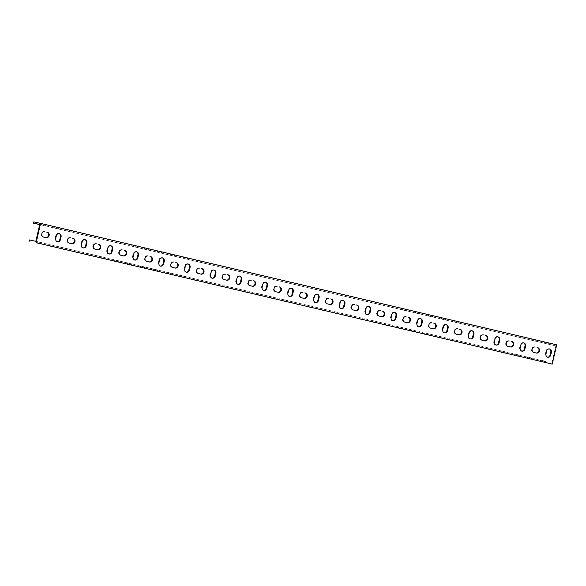 <?xml version="1.0" encoding="UTF-8"?>
<svg xmlns="http://www.w3.org/2000/svg" width="586" height="586" viewBox="0 0 586 586"><rect width="100%" height="100%" fill="white"/><g stroke="black" fill="none" stroke-linecap="round" stroke-linejoin="round"><path stroke-width="0.44" stroke-dasharray="2.93 2.2" d="M33.746 221.911L556.7 344.817M42.595 223.955L45.576 224.628L42.595 223.955M55.502 226.994L58.483 227.668L55.502 226.994M68.401 230.027L71.382 230.701L68.401 230.027M81.3 233.06L84.281 233.733L81.3 233.06M94.207 236.099L97.188 236.773L94.207 236.099M107.106 239.132L110.087 239.806L107.106 239.132M120.013 242.172L122.994 242.846L120.013 242.172M132.912 245.204L135.893 245.878L132.912 245.204M145.811 248.244L148.793 248.918L145.811 248.244M158.718 251.277L161.699 251.951L158.718 251.277M171.617 254.309L174.599 254.983L171.617 254.309M184.524 257.349L187.505 258.023L184.524 257.349M197.423 260.382L200.405 261.056L197.423 260.382M210.323 263.422L213.311 264.096L210.323 263.422M223.229 266.454L226.211 267.128L223.229 266.454M236.129 269.494L239.11 270.168L236.129 269.494M249.035 272.527L252.017 273.201L249.035 272.527M261.935 275.567L264.916 276.24L261.935 275.567M274.841 278.599L277.823 279.273L274.841 278.599M287.741 281.632L290.722 282.305L287.741 281.632M300.64 284.671L303.621 285.345L300.64 284.671M313.547 287.704L316.528 288.378L313.547 287.704M326.446 290.744L329.427 291.418L326.446 290.744M339.353 293.776L342.334 294.45L339.353 293.776M352.252 296.816L355.233 297.49L352.252 296.816M365.151 299.849L368.14 300.523L365.151 299.849M378.058 302.881L381.039 303.555L378.058 302.881M390.957 305.921L393.938 306.595L390.957 305.921M403.864 308.954L406.845 309.628L403.864 308.954M416.763 311.994L419.744 312.668L416.763 311.994M429.67 315.026L432.651 315.7L429.67 315.026M442.569 318.066L445.55 318.74L442.569 318.066M455.469 321.099L458.45 321.773L455.469 321.099M468.375 324.139L471.356 324.812L468.375 324.139M481.274 327.171L484.256 327.845L481.274 327.171M494.181 330.204L497.162 330.878L494.181 330.204M507.08 333.244L510.062 333.917L507.08 333.244M519.98 336.276L522.961 336.95L519.98 336.276M532.886 339.316L535.868 339.99L532.886 339.316M545.786 342.349L548.767 343.022L545.786 342.349M29.586 239.952L545.676 361.386L35.849 241.307M40.368 242.421L37.387 241.747L40.368 242.421M53.267 245.453L50.286 244.78L53.267 245.453M66.174 248.493L63.193 247.819L66.174 248.493M79.073 251.526L76.092 250.852L79.073 251.526M91.98 254.566L88.999 253.892L91.98 254.566M104.879 257.598L101.898 256.924L104.879 257.598M117.786 260.638L114.797 259.964L117.786 260.638M130.685 263.671L127.704 262.997L130.685 263.671M143.585 266.703L140.603 266.029L143.585 266.703M156.491 269.743L153.51 269.069L156.491 269.743M169.391 272.776L166.409 272.102L169.391 272.776M182.297 275.816L179.316 275.142L182.297 275.816M195.197 278.848L192.215 278.174L195.197 278.848M208.096 281.888L205.115 281.214L208.096 281.888M221.003 284.921L218.021 284.247L221.003 284.921M233.902 287.96L230.921 287.279L233.902 287.96M246.809 290.993L243.827 290.319L246.809 290.993M259.708 294.026L256.727 293.352L259.708 294.026M272.607 297.065L269.626 296.391L272.607 297.065M285.514 300.098L282.533 299.424L285.514 300.098M298.413 303.138L295.432 302.464L298.413 303.138M311.32 306.17L308.339 305.496L311.32 306.17M324.219 309.21L321.238 308.536L324.219 309.21M337.126 312.243L334.137 311.569L337.126 312.243M350.025 315.275L347.044 314.601L350.025 315.275M362.924 318.315L359.943 317.641L362.924 318.315M375.831 321.348L372.85 320.674L375.831 321.348M388.73 324.388L385.749 323.714L388.73 324.388M401.637 327.42L398.656 326.746L401.637 327.42M414.536 330.46L411.555 329.786L414.536 330.46M427.436 333.493L424.454 332.819L427.436 333.493M440.342 336.532L437.361 335.851L440.342 336.532M453.242 339.565L450.26 338.891L453.242 339.565M466.148 342.598L463.167 341.924L466.148 342.598M479.048 345.637L476.066 344.964L479.048 345.637M491.954 348.67L488.966 347.996L491.954 348.67M504.854 351.71L501.872 351.036L504.854 351.71M517.753 354.742L514.772 354.069L517.753 354.742M530.66 357.782L527.678 357.108L530.66 357.782M543.559 360.815L540.578 360.141L543.559 360.815M551.946 362.741L555.828 345.916L39.731 224.489M534.886 347.015L534.505 346.927A2.769 2.432 102.2 0 0 533.26 352.325L535.846 352.926A2.769 2.432 102.2 0 0 536.058 352.97M509.08 340.942L508.707 340.854A2.769 2.432 102.2 0 0 507.454 346.253L510.04 346.861A2.769 2.432 102.2 0 0 510.252 346.897M483.274 334.87L482.901 334.782A2.769 2.432 102.2 0 0 481.655 340.18L484.234 340.788A2.769 2.432 102.2 0 0 484.446 340.825M457.476 328.797L457.095 328.709A2.769 2.432 102.2 0 0 455.849 334.108L458.428 334.716A2.769 2.432 102.2 0 0 458.64 334.752M431.67 322.725L431.289 322.637A2.769 2.432 102.2 0 0 430.043 328.035L432.622 328.643A2.769 2.432 102.2 0 0 432.834 328.68M405.864 316.652L405.483 316.565A2.769 2.432 102.2 0 0 404.237 321.963L406.816 322.571A2.769 2.432 102.2 0 0 407.036 322.608M380.058 310.58L379.677 310.492A2.769 2.432 102.2 0 0 378.431 315.891L381.017 316.499A2.769 2.432 102.2 0 0 381.23 316.543M354.252 304.515L353.878 304.42A2.769 2.432 102.2 0 0 352.633 309.818L355.211 310.426A2.769 2.432 102.2 0 0 355.424 310.47M328.446 298.442L328.072 298.355A2.769 2.432 102.2 0 0 326.827 303.753L329.405 304.354A2.769 2.432 102.2 0 0 329.618 304.398M302.647 292.37L302.266 292.282A2.769 2.432 102.2 0 0 301.021 297.681L303.599 298.289A2.769 2.432 102.2 0 0 303.812 298.325M276.841 286.298L276.46 286.21A2.769 2.432 102.2 0 0 275.215 291.608L277.793 292.216A2.769 2.432 102.2 0 0 278.006 292.253M251.035 280.225L250.654 280.137A2.769 2.432 102.2 0 0 249.409 285.536L251.987 286.144A2.769 2.432 102.2 0 0 252.207 286.18M225.229 274.153L224.856 274.065A2.769 2.432 102.2 0 0 223.603 279.463L226.189 280.071A2.769 2.432 102.2 0 0 226.401 280.108M199.423 268.08L199.05 267.992A2.769 2.432 102.2 0 0 197.804 273.391L200.383 273.999A2.769 2.432 102.2 0 0 200.595 274.036M173.624 262.008L173.244 261.92A2.769 2.432 102.2 0 0 171.998 267.319L174.577 267.927A2.769 2.432 102.2 0 0 174.789 267.97M147.819 255.943L147.438 255.848A2.769 2.432 102.2 0 0 146.192 261.246L148.771 261.854A2.769 2.432 102.2 0 0 148.983 261.898M122.013 249.87L121.632 249.783A2.769 2.432 102.2 0 0 120.386 255.181L122.965 255.782A2.769 2.432 102.2 0 0 123.177 255.826M96.207 243.798L95.826 243.71A2.769 2.432 102.2 0 0 94.58 249.109L97.166 249.717A2.769 2.432 102.2 0 0 97.379 249.753M70.401 237.726L70.027 237.638A2.769 2.432 102.2 0 0 68.774 243.036L71.36 243.644A2.769 2.432 102.2 0 0 71.573 243.681M44.595 231.653L44.221 231.565A2.769 2.432 102.2 0 0 42.976 236.964L45.554 237.572A2.769 2.432 102.2 0 0 45.767 237.608M59.003 233.506A2.769 2.432 102.2 0 0 55.765 235.572L55.084 238.517A2.769 2.432 102.2 0 0 57.164 241.828M84.809 239.579A2.769 2.432 102.2 0 0 81.571 241.644L80.89 244.589A2.769 2.432 102.2 0 0 82.97 247.9M110.615 245.651A2.769 2.432 102.2 0 0 107.37 247.717L106.696 250.662A2.769 2.432 102.2 0 0 108.776 253.972M136.421 251.724A2.769 2.432 102.2 0 0 133.176 253.789L132.495 256.734A2.769 2.432 102.2 0 0 134.575 260.045M162.227 257.796A2.769 2.432 102.2 0 0 158.982 259.862L158.301 262.806A2.769 2.432 102.2 0 0 160.381 266.11M188.025 263.868A2.769 2.432 102.2 0 0 184.788 265.934L184.107 268.879A2.769 2.432 102.2 0 0 186.187 272.182M213.831 269.941A2.769 2.432 102.2 0 0 210.594 272.007L209.913 274.951A2.769 2.432 102.2 0 0 211.993 278.255M239.637 276.006A2.769 2.432 102.2 0 0 236.392 278.079L235.719 281.024A2.769 2.432 102.2 0 0 237.799 284.327M265.443 282.078A2.769 2.432 102.2 0 0 262.198 284.144L261.524 287.089A2.769 2.432 102.2 0 0 263.597 290.4M291.249 288.151A2.769 2.432 102.2 0 0 288.004 290.216L287.323 293.161A2.769 2.432 102.2 0 0 289.403 296.472M317.055 294.223A2.769 2.432 102.2 0 0 313.81 296.289L313.129 299.234A2.769 2.432 102.2 0 0 315.209 302.544M342.854 300.296A2.769 2.432 102.2 0 0 339.616 302.361L338.935 305.306A2.769 2.432 102.2 0 0 341.015 308.617M368.66 306.368A2.769 2.432 102.2 0 0 365.422 308.434L364.741 311.378A2.769 2.432 102.2 0 0 366.821 314.682M394.466 312.441A2.769 2.432 102.2 0 0 391.221 314.506L390.547 317.451A2.769 2.432 102.2 0 0 392.627 320.754M420.272 318.513A2.769 2.432 102.2 0 0 417.027 320.579L416.346 323.523A2.769 2.432 102.2 0 0 418.426 326.827M446.078 324.578A2.769 2.432 102.2 0 0 442.833 326.644L442.152 329.596A2.769 2.432 102.2 0 0 444.232 332.899M471.884 330.651A2.769 2.432 102.2 0 0 468.639 332.716L467.958 335.661A2.769 2.432 102.2 0 0 470.038 338.972M497.682 336.723A2.769 2.432 102.2 0 0 494.445 338.789L493.764 341.733A2.769 2.432 102.2 0 0 495.844 345.044M523.488 342.795A2.769 2.432 102.2 0 0 520.251 344.861L519.57 347.806A2.769 2.432 102.2 0 0 521.65 351.117M549.294 348.868A2.769 2.432 102.2 0 0 546.049 350.933L545.376 353.878A2.769 2.432 102.2 0 0 547.456 357.182M555.828 345.916L39.702 224.599M545.507 343.579L548.489 344.253L545.507 343.579M532.601 340.539L535.582 341.213L532.601 340.539M519.701 337.507L522.683 338.181L519.701 337.507M506.795 334.467L509.776 335.141L506.795 334.467M493.895 331.434L496.877 332.108L493.895 331.434M480.996 328.394L483.977 329.068L480.996 328.394M468.089 325.362L471.071 326.036L468.089 325.362M455.19 322.329L458.171 323.003L455.19 322.329M442.284 319.289L445.265 319.963L442.284 319.289M429.384 316.257L432.365 316.931L429.384 316.257M416.478 313.217L419.466 313.891L416.478 313.217M403.578 310.184L406.559 310.858L403.578 310.184M390.679 307.145L393.66 307.818L390.679 307.145M377.772 304.112L380.753 304.786L377.772 304.112M364.873 301.079L367.854 301.753L364.873 301.079M351.966 298.04L354.948 298.714L351.966 298.04M339.067 295.007L342.048 295.681L339.067 295.007M326.168 291.967L329.149 292.641L326.168 291.967M313.261 288.935L316.242 289.609L313.261 288.935M300.362 285.895L303.343 286.569L300.362 285.895M287.455 282.862L290.436 283.536L287.455 282.862M274.556 279.822L277.537 280.496L274.556 279.822M261.649 276.79L264.638 277.464L261.649 276.79M248.75 273.757L251.731 274.431L248.75 273.757M235.85 270.717L238.832 271.391L235.85 270.717M222.944 267.685L225.925 268.359L222.944 267.685M210.044 264.645L213.026 265.319L210.044 264.645M197.138 261.612L200.119 262.286L197.138 261.612M184.238 258.572L187.22 259.246L184.238 258.572M171.339 255.54L174.32 256.214L171.339 255.54M158.432 252.507L161.414 253.181L158.432 252.507M145.533 249.468L148.514 250.141L145.533 249.468M132.626 246.435L135.608 247.109L132.626 246.435M119.727 243.395L122.708 244.069L119.727 243.395M106.828 240.363L109.809 241.036L106.828 240.363M93.921 237.323L96.902 237.997L93.921 237.323M81.022 234.29L84.003 234.964L81.022 234.29M68.115 231.25L71.096 231.924L68.115 231.25M55.216 228.218L58.197 228.892L55.216 228.218M42.309 225.185L45.298 225.859L42.309 225.185M549.844 343.337L549.558 344.561M545.398 362.609L545.676 361.386M535.846 352.926L536.432 353.058M533.26 352.325L533.853 352.45M534.505 346.927L535.025 347.037M510.04 346.861L510.626 346.985M507.454 346.253L508.047 346.377M508.707 340.854L509.219 340.964M484.234 340.788L484.827 340.913M481.655 340.18L482.241 340.305M482.901 334.782L483.413 334.892M458.428 334.716L459.021 334.84M455.849 334.108L456.443 334.232M457.095 328.709L457.607 328.819M432.622 328.643L433.215 328.768M430.043 328.035L430.637 328.167M431.289 322.637L431.809 322.747M406.816 322.571L407.409 322.703M404.237 321.963L404.831 322.095M405.483 316.565L406.003 316.674M381.017 316.499L381.603 316.63M378.431 315.891L379.025 316.022M379.677 310.492L380.197 310.609M355.211 310.426L355.797 310.558M352.633 309.818L353.219 309.95M353.878 304.42L354.391 304.537M329.405 304.354L329.999 304.486M326.827 303.753L327.413 303.878M328.072 298.355L328.585 298.464M303.599 298.289L304.193 298.413M301.021 297.681L301.614 297.805M302.266 292.282L302.779 292.392M277.793 292.216L278.387 292.341M275.215 291.608L275.808 291.733M276.46 286.21L276.98 286.32M251.987 286.144L252.581 286.268M249.409 285.536L250.002 285.66M250.654 280.137L251.174 280.247M226.189 280.071L226.775 280.196M223.603 279.463L224.196 279.595M224.856 274.065L225.368 274.175M200.383 273.999L200.976 274.131M197.804 273.391L198.39 273.523M199.05 267.992L199.562 268.102M174.577 267.927L175.17 268.058M171.998 267.319L172.584 267.45M173.244 261.92L173.756 262.037M148.771 261.854L149.364 261.986M146.192 261.246L146.786 261.378M147.438 255.848L147.95 255.965M122.965 255.782L123.558 255.914M120.386 255.181L120.98 255.306M121.632 249.783L122.152 249.892M97.166 249.717L97.752 249.841M94.58 249.109L95.174 249.233M95.826 243.71L96.346 243.82M71.36 243.644L71.946 243.769M68.774 243.036L69.368 243.161M70.027 237.638L70.54 237.748M45.554 237.572L46.148 237.696M42.976 236.964L43.562 237.088M44.221 231.565L44.734 231.675M55.765 235.572L56.351 235.704M55.084 238.517L55.677 238.649M81.571 241.644L82.157 241.776M80.89 244.589L81.476 244.721M107.37 247.717L107.963 247.849M106.696 250.662L107.282 250.793M133.176 253.789L133.769 253.914M132.495 256.734L133.088 256.858M158.982 259.862L159.575 259.986M158.301 262.806L158.894 262.931M184.788 265.934L185.381 266.059M184.107 268.879L184.7 269.003M210.594 272.007L211.18 272.131M209.913 274.951L210.506 275.076M236.392 278.079L236.986 278.204M235.719 281.024L236.305 281.148M262.198 284.144L262.792 284.276M261.524 287.089L262.11 287.221M288.004 290.216L288.598 290.348M287.323 293.161L287.916 293.293M313.81 296.289L314.404 296.421M313.129 299.234L313.722 299.365M339.616 302.361L340.202 302.486M338.935 305.306L339.528 305.431M365.422 308.434L366.008 308.558M364.741 311.378L365.334 311.503M391.221 314.506L391.814 314.631M390.547 317.451L391.133 317.575M417.027 320.579L417.62 320.703M416.346 323.523L416.939 323.648M442.833 326.644L443.426 326.776M442.152 329.596L442.745 329.72M468.639 332.716L469.232 332.848M467.958 335.661L468.551 335.793M494.445 338.789L495.031 338.92M493.764 341.733L494.357 341.865M520.251 344.861L520.837 344.993M519.57 347.806L520.156 347.938M546.049 350.933L546.643 351.058M545.376 353.878L545.962 354.003M535.882 352.94L536.468 353.065M534.469 346.912L535.062 347.044M510.076 346.868L510.67 346.993M508.663 340.847L509.256 340.971M484.27 340.796L484.864 340.92M482.864 334.774L483.45 334.899M458.464 334.723L459.058 334.848M457.058 328.702L457.651 328.827M432.658 328.651L433.252 328.783M431.252 322.63L431.845 322.754M406.86 322.578L407.446 322.71M405.446 316.557L406.039 316.689M381.054 316.506L381.64 316.638M379.64 310.485L380.233 310.617M355.248 310.441L355.841 310.565M353.841 304.412L354.427 304.544M329.442 304.368L330.035 304.493M328.035 298.34L328.621 298.472M303.636 298.296L304.229 298.421M302.23 292.275L302.823 292.399M277.83 292.224L278.423 292.348M276.424 286.202L277.017 286.327M252.031 286.151L252.617 286.276M250.618 280.13L251.211 280.255M226.225 280.079L226.819 280.211M224.812 274.058L225.405 274.182M200.419 274.006L201.013 274.138M199.013 267.985L199.599 268.117M174.613 267.934L175.207 268.066M173.207 261.913L173.793 262.045M148.807 261.869L149.401 261.993M147.401 255.84L147.994 255.972M123.009 255.796L123.595 255.921M121.595 249.768L122.188 249.9M97.203 249.724L97.789 249.848M95.789 243.703L96.382 243.827M71.397 243.651L71.99 243.776M69.983 237.63L70.576 237.755M45.591 237.579L46.184 237.704M44.184 231.558L44.77 231.682M58.717 233.426L59.303 233.55M56.864 241.784L57.457 241.908M84.516 239.498L85.109 239.623M82.67 247.856L83.256 247.981M110.322 245.563L110.915 245.695M108.476 253.928L109.062 254.053M136.128 251.636L136.721 251.768M134.275 260.001L134.868 260.125M161.934 257.708L162.527 257.84M160.081 266.073L160.674 266.198M187.74 263.781L188.326 263.912M185.887 272.138L186.48 272.27M213.546 269.853L214.132 269.978M211.693 278.211L212.286 278.343M239.344 275.925L239.938 276.05M237.498 284.283L238.084 284.415M265.15 281.998L265.744 282.122M263.304 290.356L263.89 290.48M290.956 288.07L291.55 288.195M289.103 296.428L289.696 296.553M316.762 294.135L317.356 294.267M314.909 302.501L315.502 302.625M342.568 300.208L343.154 300.34M340.715 308.573L341.308 308.697M368.367 306.28L368.96 306.412M366.521 314.645L367.114 314.77M394.173 312.353L394.766 312.485M392.327 320.71L392.913 320.842M419.979 318.425L420.572 318.55M418.126 326.783L418.719 326.915M445.785 324.498L446.378 324.622M443.932 332.855L444.525 332.987M471.591 330.57L472.177 330.694M469.738 338.928L470.331 339.052M497.397 336.642L497.983 336.767M495.544 345L496.137 345.125M523.195 342.707L523.789 342.839M521.35 351.073L521.936 351.197M549.001 348.78L549.595 348.912M547.156 357.145L547.742 357.27M548.489 344.253L548.767 343.022M544.46 343.323L544.746 342.092M535.582 341.213L535.868 339.99M531.561 340.283L531.839 339.06M522.683 338.181L522.961 336.95M518.654 337.25L518.94 336.02M509.776 335.141L510.062 333.917M505.755 334.218L506.04 332.987M496.877 332.108L497.162 330.878M492.855 331.178L493.134 329.955M483.977 329.068L484.256 327.845M479.949 328.145L480.234 326.915M471.071 326.036L471.356 324.812M467.049 325.105L467.328 323.882M458.171 323.003L458.45 321.773M454.143 322.073L454.428 320.842M445.265 319.963L445.55 318.74M441.243 319.033L441.529 317.81M432.365 316.931L432.651 315.7M428.337 316L428.622 314.77M419.466 313.891L419.744 312.668M415.437 312.961L415.723 311.737M406.559 310.858L406.845 309.628M402.538 309.928L402.816 308.705M393.66 307.818L393.938 306.595M389.631 306.896L389.917 305.665M380.753 304.786L381.039 303.555M376.732 303.856L377.018 302.632M367.854 301.753L368.14 300.523M363.825 300.823L364.111 299.593M354.948 298.714L355.233 297.49M350.926 297.783L351.212 296.56M342.048 295.681L342.334 294.45M338.027 294.751L338.305 293.52M329.149 292.641L329.427 291.418M325.12 291.711L325.406 290.488M316.242 289.609L316.528 288.378M312.221 288.678L312.499 287.448M303.343 286.569L303.621 285.345M299.314 285.646L299.6 284.415M290.436 283.536L290.722 282.305M286.415 282.606L286.7 281.383M277.537 280.496L277.823 279.273M273.515 279.573L273.794 278.343M264.638 277.464L264.916 276.24M260.609 276.533L260.895 275.31M251.731 274.431L252.017 273.201M247.71 273.501L247.988 272.27M238.832 271.391L239.11 270.168M234.803 270.461L235.089 269.238M225.925 268.359L226.211 267.128M221.904 267.428L222.189 266.198M213.026 265.319L213.311 264.096M208.997 264.389L209.283 263.165M200.119 262.286L200.405 261.056M196.098 261.356L196.383 260.133M187.22 259.246L187.505 258.023M183.198 258.323L183.477 257.093M174.32 256.214L174.599 254.983M170.292 255.284L170.577 254.06M161.414 253.181L161.699 251.951M157.392 252.251L157.671 251.02M148.514 250.141L148.793 248.918M144.486 249.211L144.771 247.988M135.608 247.109L135.893 245.878M131.586 246.179L131.872 244.948M122.708 244.069L122.994 242.846M118.687 243.139L118.965 241.915M109.809 241.036L110.087 239.806M105.78 240.106L106.066 238.876M96.902 237.997L97.188 236.773M92.881 237.074L93.159 235.843M84.003 234.964L84.281 233.733M79.974 234.034L80.26 232.81M71.096 231.924L71.382 230.701M67.075 231.001L67.361 229.771M58.197 228.892L58.483 227.668M54.168 227.961L54.454 226.738M45.298 225.859L45.576 224.628M41.269 224.929L41.555 223.698M37.387 241.747L37.101 242.97M41.408 242.677L41.13 243.901M50.286 244.78L50.008 246.01M54.315 245.71L54.029 246.94M63.193 247.819L62.907 249.043M67.214 248.75L66.936 249.973M76.092 250.852L75.814 252.083M80.121 251.782L79.835 253.013M88.999 253.892L88.713 255.115M93.02 254.822L92.734 256.045M101.898 256.924L101.612 258.155M105.919 257.855L105.641 259.078M114.797 259.964L114.519 261.188M118.826 260.887L118.54 262.118M127.704 262.997L127.418 264.22M131.725 263.927L131.447 265.15M140.603 266.029L140.325 267.26M144.632 266.96L144.346 268.19M153.51 269.069L153.224 270.293M157.531 270L157.246 271.223M166.409 272.102L166.124 273.332M170.438 273.032L170.152 274.263M179.316 275.142L179.03 276.365M183.337 276.072L183.052 277.295M192.215 278.174L191.93 279.405M196.237 279.104L195.958 280.335M205.115 281.214L204.836 282.437M209.143 282.137L208.858 283.368M218.021 284.247L217.736 285.477M222.043 285.177L221.764 286.4M230.921 287.279L230.642 288.51M234.949 288.209L234.664 289.44M243.827 290.319L243.542 291.542M247.849 291.249L247.563 292.473M256.727 293.352L256.441 294.582M260.748 294.282L260.47 295.512M269.626 296.391L269.348 297.615M273.655 297.322L273.369 298.545M282.533 299.424L282.247 300.655M286.554 300.354L286.276 301.585M295.432 302.464L295.154 303.687M299.461 303.394L299.175 304.617M308.339 305.496L308.053 306.727M312.36 306.427L312.074 307.65M321.238 308.536L320.952 309.76M325.259 309.459L324.981 310.69M334.137 311.569L333.859 312.792M338.166 312.499L337.88 313.722M347.044 314.601L346.758 315.832M351.065 315.532L350.787 316.762M359.943 317.641L359.665 318.865M363.972 318.572L363.686 319.795M372.85 320.674L372.564 321.904M376.871 321.604L376.586 322.835M385.749 323.714L385.463 324.937M389.778 324.644L389.492 325.867M398.656 326.746L398.37 327.977M402.677 327.677L402.392 328.907M411.555 329.786L411.269 331.009M415.577 330.709L415.298 331.94M424.454 332.819L424.176 334.049M428.483 333.749L428.198 334.972M437.361 335.851L437.075 337.082M441.383 336.782L441.104 338.012M450.26 338.891L449.982 340.114M454.289 339.821L454.003 341.045M463.167 341.924L462.881 343.154M467.188 342.854L466.903 344.085M476.066 344.964L475.781 346.187M480.088 345.894L479.809 347.117M488.966 347.996L488.687 349.227M492.994 348.926L492.709 350.157M501.872 351.036L501.587 352.259M505.894 351.966L505.615 353.19M514.772 354.069L514.493 355.299M518.8 354.999L518.515 356.222M527.678 357.108L527.393 358.332M531.7 358.031L531.414 359.262M540.578 360.141L540.292 361.364M544.606 361.071L544.321 362.295"/><path stroke-width="0.88" d="M552.759 361.884L552.254 364.089L36.156 242.663L40.602 223.391L556.7 344.817L552.759 361.884M537.677 347.659A2.769 2.432 -77.8 0 1 536.432 353.058L533.853 352.45A2.769 2.432 -77.8 0 1 535.099 347.051L534.886 347.015M511.878 341.587A2.769 2.432 -77.8 0 1 510.626 346.985L508.047 346.377A2.769 2.432 -77.8 0 1 509.293 340.979L509.08 340.942M486.072 335.514A2.769 2.432 -77.8 0 1 484.827 340.913L482.241 340.305A2.769 2.432 -77.8 0 1 483.494 334.906L483.274 334.87M460.266 329.442A2.769 2.432 -77.8 0 1 459.021 334.84L456.443 334.232A2.769 2.432 -77.8 0 1 457.688 328.834L457.476 328.797M434.46 323.369A2.769 2.432 -77.8 0 1 433.215 328.768L430.637 328.167A2.769 2.432 -77.8 0 1 431.882 322.769L431.67 322.725M408.654 317.304A2.769 2.432 -77.8 0 1 407.409 322.703L404.831 322.095A2.769 2.432 -77.8 0 1 406.076 316.696L405.864 316.652M382.848 311.232A2.769 2.432 -77.8 0 1 381.603 316.63L379.025 316.022A2.769 2.432 -77.8 0 1 380.27 310.624L380.058 310.58M357.05 305.16A2.769 2.432 -77.8 0 1 355.797 310.558L353.219 309.95A2.769 2.432 -77.8 0 1 354.464 304.552L354.252 304.515M331.244 299.087A2.769 2.432 -77.8 0 1 329.999 304.486L327.413 303.878A2.769 2.432 -77.8 0 1 328.665 298.479L328.446 298.442M305.438 293.015A2.769 2.432 -77.8 0 1 304.193 298.413L301.614 297.805A2.769 2.432 -77.8 0 1 302.859 292.407L302.647 292.37M279.632 286.942A2.769 2.432 -77.8 0 1 278.387 292.341L275.808 291.733A2.769 2.432 -77.8 0 1 277.053 286.334L276.841 286.298M253.826 280.87A2.769 2.432 -77.8 0 1 252.581 286.268L250.002 285.66A2.769 2.432 -77.8 0 1 251.248 280.262L251.035 280.225M228.027 274.797A2.769 2.432 -77.8 0 1 226.775 280.196L224.196 279.595A2.769 2.432 -77.8 0 1 225.442 274.197L225.229 274.153M202.221 268.732A2.769 2.432 -77.8 0 1 200.976 274.131L198.39 273.523A2.769 2.432 -77.8 0 1 199.636 268.124L199.423 268.08M176.415 262.66A2.769 2.432 -77.8 0 1 175.17 268.058L172.584 267.45A2.769 2.432 -77.8 0 1 173.837 262.052L173.624 262.008M150.609 256.587A2.769 2.432 -77.8 0 1 149.364 261.986L146.786 261.378A2.769 2.432 -77.8 0 1 148.031 255.979L147.819 255.943M124.803 250.515A2.769 2.432 -77.8 0 1 123.558 255.914L120.98 255.306A2.769 2.432 -77.8 0 1 122.225 249.907L122.013 249.87M98.997 244.443A2.769 2.432 -77.8 0 1 97.752 249.841L95.174 249.233A2.769 2.432 -77.8 0 1 96.419 243.835L96.207 243.798M73.199 238.37A2.769 2.432 -77.8 0 1 71.946 243.769L69.368 243.161A2.769 2.432 -77.8 0 1 70.613 237.762L70.401 237.726M47.393 232.298A2.769 2.432 -77.8 0 1 46.148 237.696L43.562 237.088A2.769 2.432 -77.8 0 1 44.807 231.69L44.595 231.653M56.351 235.704A2.769 2.432 -77.8 0 1 61.083 236.817L60.402 239.762A2.769 2.432 -77.8 0 1 55.677 238.649L56.351 235.704M82.157 241.776A2.769 2.432 -77.8 0 1 86.889 242.89L86.208 245.834A2.769 2.432 -77.8 0 1 81.476 244.721L82.157 241.776M107.963 247.849A2.769 2.432 -77.8 0 1 112.695 248.962L112.014 251.907A2.769 2.432 -77.8 0 1 107.282 250.793L107.963 247.849M133.769 253.914A2.769 2.432 -77.8 0 1 138.501 255.027L137.82 257.972A2.769 2.432 -77.8 0 1 133.088 256.858L133.769 253.914M159.575 259.986A2.769 2.432 -77.8 0 1 164.307 261.1L163.626 264.044A2.769 2.432 -77.8 0 1 158.894 262.931L159.575 259.986M185.381 266.059A2.769 2.432 -77.8 0 1 190.106 267.172L189.432 270.117A2.769 2.432 -77.8 0 1 184.7 269.003L185.381 266.059M211.18 272.131A2.769 2.432 -77.8 0 1 215.912 273.244L215.23 276.189A2.769 2.432 -77.8 0 1 210.506 275.076L211.18 272.131M236.986 278.204A2.769 2.432 -77.8 0 1 241.718 279.317L241.036 282.262A2.769 2.432 -77.8 0 1 236.305 281.148L236.986 278.204M262.792 284.276A2.769 2.432 -77.8 0 1 267.524 285.389L266.842 288.334A2.769 2.432 -77.8 0 1 262.11 287.221L262.792 284.276M288.598 290.348A2.769 2.432 -77.8 0 1 293.33 291.462L292.648 294.406A2.769 2.432 -77.8 0 1 287.916 293.293L288.598 290.348M314.404 296.421A2.769 2.432 -77.8 0 1 319.136 297.534L318.454 300.479A2.769 2.432 -77.8 0 1 313.722 299.365L314.404 296.421M340.202 302.486A2.769 2.432 -77.8 0 1 344.934 303.599L344.26 306.544A2.769 2.432 -77.8 0 1 339.528 305.431L340.202 302.486M366.008 308.558A2.769 2.432 -77.8 0 1 370.74 309.672L370.059 312.616A2.769 2.432 -77.8 0 1 365.334 311.503L366.008 308.558M391.814 314.631A2.769 2.432 -77.8 0 1 396.546 315.744L395.865 318.689A2.769 2.432 -77.8 0 1 391.133 317.575L391.814 314.631M417.62 320.703A2.769 2.432 -77.8 0 1 422.352 321.817L421.671 324.761A2.769 2.432 -77.8 0 1 416.939 323.648L417.62 320.703M443.426 326.776A2.769 2.432 -77.8 0 1 448.158 327.889L447.477 330.834A2.769 2.432 -77.8 0 1 442.745 329.72L443.426 326.776M469.232 332.848A2.769 2.432 -77.8 0 1 473.957 333.961L473.283 336.906A2.769 2.432 -77.8 0 1 468.551 335.793L469.232 332.848M495.031 338.92A2.769 2.432 -77.8 0 1 499.763 340.034L499.089 342.978A2.769 2.432 -77.8 0 1 494.357 341.865L495.031 338.92M520.837 344.993A2.769 2.432 -77.8 0 1 525.569 346.106L524.888 349.051A2.769 2.432 -77.8 0 1 520.156 347.938L520.837 344.993M546.643 351.058A2.769 2.432 -77.8 0 1 551.375 352.171L550.693 355.116A2.769 2.432 -77.8 0 1 545.962 354.003L546.643 351.058M552.254 364.089L36.156 242.663M543.281 362.045L540.292 361.364L543.281 362.045M530.374 359.006L527.393 358.332L530.374 359.006M517.475 355.973L514.493 355.299L517.475 355.973M504.568 352.933L501.587 352.259L504.568 352.933M491.669 349.901L488.687 349.227L491.669 349.901M478.762 346.861L475.781 346.187L478.762 346.861M465.863 343.828L462.881 343.154L465.863 343.828M452.963 340.788L449.982 340.114L452.963 340.788M440.057 337.756L437.075 337.082L440.057 337.756M427.157 334.723L424.176 334.049L427.157 334.723M414.251 331.683L411.269 331.009L414.251 331.683M401.351 328.651L398.37 327.977L401.351 328.651M388.452 325.611L385.463 324.937L388.452 325.611M375.545 322.578L372.564 321.904L375.545 322.578M362.646 319.538L359.665 318.865L362.646 319.538M349.739 316.506L346.758 315.832L349.739 316.506M336.84 313.473L333.859 312.792L336.84 313.473M323.933 310.434L320.952 309.76L323.933 310.434M311.034 307.401L308.053 306.727L311.034 307.401M298.135 304.361L295.154 303.687L298.135 304.361M285.228 301.329L282.247 300.655L285.228 301.329M272.329 298.289L269.348 297.615L272.329 298.289M259.422 295.256L256.441 294.582L259.422 295.256M246.523 292.216L243.542 291.542L246.523 292.216M233.624 289.184L230.642 288.51L233.624 289.184M220.717 286.151L217.736 285.477L220.717 286.151M207.818 283.111L204.836 282.437L207.818 283.111M194.911 280.079L191.93 279.405L194.911 280.079M182.012 277.039L179.03 276.365L182.012 277.039M169.112 274.006L166.124 273.332L169.112 274.006M156.206 270.966L153.224 270.293L156.206 270.966M143.306 267.934L140.325 267.26L143.306 267.934M130.4 264.901L127.418 264.22L130.4 264.901M117.5 261.861L114.519 261.188L117.5 261.861M104.594 258.829L101.612 258.155L104.594 258.829M91.694 255.789L88.713 255.115L91.694 255.789M78.795 252.756L75.814 252.083L78.795 252.756M65.888 249.717L62.907 249.043L65.888 249.717M52.989 246.684L50.008 246.01L52.989 246.684M40.082 243.644L37.101 242.97L40.082 243.644M39.702 224.599L33.468 223.134L33.746 221.911L40.602 223.391M33.468 223.134L39.731 224.489L36.076 240.326L35.849 241.307L29.586 239.952L29.3 241.183M536.058 352.97A2.769 2.432 102.2 0 0 537.091 347.527M510.252 346.897A2.769 2.432 102.2 0 0 511.285 341.462M484.446 340.825A2.769 2.432 102.2 0 0 485.479 335.39M458.64 334.752A2.769 2.432 102.2 0 0 459.673 329.317M432.834 328.68A2.769 2.432 102.2 0 0 433.867 323.245M407.036 322.608A2.769 2.432 102.2 0 0 408.068 317.173M381.23 316.543A2.769 2.432 102.2 0 0 382.262 311.1M355.424 310.47A2.769 2.432 102.2 0 0 356.456 305.028M329.618 304.398A2.769 2.432 102.2 0 0 330.651 298.955M303.812 298.325A2.769 2.432 102.2 0 0 304.845 292.89M278.006 292.253A2.769 2.432 102.2 0 0 279.039 286.818M252.207 286.18A2.769 2.432 102.2 0 0 253.24 280.745M226.401 280.108A2.769 2.432 102.2 0 0 227.434 274.673M200.595 274.036A2.769 2.432 102.2 0 0 201.628 268.6M174.789 267.97A2.769 2.432 102.2 0 0 175.822 262.528M148.983 261.898A2.769 2.432 102.2 0 0 150.016 256.456M123.177 255.826A2.769 2.432 102.2 0 0 124.21 250.383M97.379 249.753A2.769 2.432 102.2 0 0 98.411 244.318M71.573 243.681A2.769 2.432 102.2 0 0 72.605 238.246M45.767 237.608A2.769 2.432 102.2 0 0 46.799 232.173M57.164 241.828A2.769 2.432 102.2 0 0 59.816 239.63L60.497 236.685A2.769 2.432 102.2 0 0 59.003 233.506M82.97 247.9A2.769 2.432 102.2 0 0 85.622 245.702L86.296 242.758A2.769 2.432 102.2 0 0 84.809 239.579M108.776 253.972A2.769 2.432 102.2 0 0 111.421 251.775L112.102 248.83A2.769 2.432 102.2 0 0 110.615 245.651M134.575 260.045A2.769 2.432 102.2 0 0 137.227 257.847L137.908 254.903A2.769 2.432 102.2 0 0 136.421 251.724M160.381 266.11A2.769 2.432 102.2 0 0 163.033 263.92L163.714 260.975A2.769 2.432 102.2 0 0 162.227 257.796M186.187 272.182A2.769 2.432 102.2 0 0 188.839 269.992L189.52 267.048A2.769 2.432 102.2 0 0 188.025 263.868M211.993 278.255A2.769 2.432 102.2 0 0 214.644 276.065L215.326 273.12A2.769 2.432 102.2 0 0 213.831 269.941M237.799 284.327A2.769 2.432 102.2 0 0 240.45 282.13L241.124 279.185A2.769 2.432 102.2 0 0 239.637 276.006M263.597 290.4A2.769 2.432 102.2 0 0 266.249 288.202L266.93 285.257A2.769 2.432 102.2 0 0 265.443 282.078M289.403 296.472A2.769 2.432 102.2 0 0 292.055 294.275L292.736 291.33A2.769 2.432 102.2 0 0 291.249 288.151M315.209 302.544A2.769 2.432 102.2 0 0 317.861 300.347L318.542 297.402A2.769 2.432 102.2 0 0 317.055 294.223M341.015 308.617A2.769 2.432 102.2 0 0 343.667 306.419L344.348 303.475A2.769 2.432 102.2 0 0 342.854 300.296M366.821 314.682A2.769 2.432 102.2 0 0 369.473 312.492L370.147 309.547A2.769 2.432 102.2 0 0 368.66 306.368M392.627 320.754A2.769 2.432 102.2 0 0 395.272 318.564L395.953 315.62A2.769 2.432 102.2 0 0 394.466 312.441M418.426 326.827A2.769 2.432 102.2 0 0 421.078 324.637L421.759 321.692A2.769 2.432 102.2 0 0 420.272 318.513M444.232 332.899A2.769 2.432 102.2 0 0 446.884 330.702L447.565 327.757A2.769 2.432 102.2 0 0 446.078 324.578M470.038 338.972A2.769 2.432 102.2 0 0 472.69 336.774L473.371 333.83A2.769 2.432 102.2 0 0 471.884 330.651M495.844 345.044A2.769 2.432 102.2 0 0 498.496 342.847L499.177 339.902A2.769 2.432 102.2 0 0 497.682 336.723M521.65 351.117A2.769 2.432 102.2 0 0 524.302 348.919L524.975 345.974A2.769 2.432 102.2 0 0 523.488 342.795M547.456 357.182A2.769 2.432 102.2 0 0 550.1 354.991L550.781 352.047A2.769 2.432 102.2 0 0 549.294 348.868M60.497 236.685L61.083 236.817M59.816 239.63L60.402 239.762M86.296 242.758L86.889 242.89M85.622 245.702L86.208 245.834M112.102 248.83L112.695 248.962M111.421 251.775L112.014 251.907M137.908 254.903L138.501 255.027M137.227 257.847L137.82 257.972M163.714 260.975L164.307 261.1M163.033 263.92L163.626 264.044M189.52 267.048L190.106 267.172M188.839 269.992L189.432 270.117M215.326 273.12L215.912 273.244M214.644 276.065L215.23 276.189M241.124 279.185L241.718 279.317M240.45 282.13L241.036 282.262M266.93 285.257L267.524 285.389M266.249 288.202L266.842 288.334M292.736 291.33L293.33 291.462M292.055 294.275L292.648 294.406M318.542 297.402L319.136 297.534M317.861 300.347L318.454 300.479M344.348 303.475L344.934 303.599M343.667 306.419L344.26 306.544M370.147 309.547L370.74 309.672M369.473 312.492L370.059 312.616M395.953 315.62L396.546 315.744M395.272 318.564L395.865 318.689M421.759 321.692L422.352 321.817M421.078 324.637L421.671 324.761M447.565 327.757L448.158 327.889M446.884 330.702L447.477 330.834M473.371 333.83L473.957 333.961M472.69 336.774L473.283 336.906M499.177 339.902L499.763 340.034M498.496 342.847L499.089 342.978M524.975 345.974L525.569 346.106M524.302 348.919L524.888 349.051M550.781 352.047L551.375 352.171M550.1 354.991L550.693 355.116"/></g></svg>
